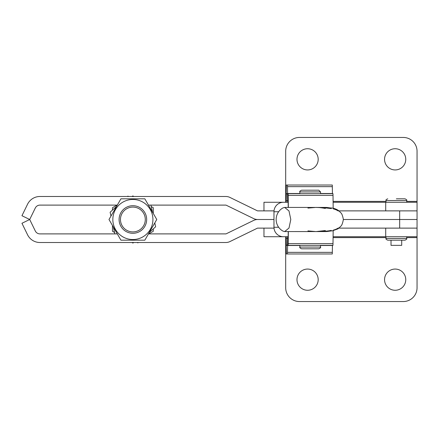 <?xml version="1.0" encoding="UTF-8"?>
<svg xmlns="http://www.w3.org/2000/svg" width="439" height="439" viewBox="0 0 439 439"><rect width="100%" height="100%" fill="white"/><g stroke="black" fill="none" stroke-linecap="round" stroke-linejoin="round"><path stroke-width="0.66" d="M401.707 240.188L401.707 245.357L391.017 245.357L391.017 240.188M395.155 290.267A10.602 10.602 0 0 1 384.553 279.665A10.602 10.602 0 0 1 395.155 269.063A10.602 10.602 0 0 1 405.757 279.665A10.602 10.602 0 0 1 395.155 290.267M307.585 290.267A10.602 10.602 0 0 1 296.983 279.665A10.602 10.602 0 0 1 307.585 269.063A10.602 10.602 0 0 1 318.187 279.665A10.602 10.602 0 0 1 307.585 290.267M406.706 237.603L417.05 237.603L417.05 236.736L333.102 236.736M288.22 231.567L288.149 236.736L263.971 236.736L263.971 228.121M417.05 236.736L417.05 228.121L385.711 228.121L385.711 236.736M285.69 236.736L285.69 237.603L286.03 237.603M417.05 237.603L417.05 287.764A13.79 13.79 0 0 1 403.26 301.555L299.48 301.555A13.79 13.79 0 0 1 285.69 287.764L285.69 237.603M307.585 169.937A10.602 10.602 0 0 1 296.983 159.335A10.602 10.602 0 0 1 307.585 148.733A10.602 10.602 0 0 1 318.187 159.335A10.602 10.602 0 0 1 307.585 169.937M395.155 169.937A10.602 10.602 0 0 1 384.553 159.335A10.602 10.602 0 0 1 395.155 148.733A10.602 10.602 0 0 1 405.757 159.335A10.602 10.602 0 0 1 395.155 169.937M278.655 227.259L273.98 227.259A9.482 9.482 -90 0 0 283.462 236.736L283.457 236.736A9.482 9.482 -90 0 1 273.974 227.259L273.974 211.741A9.482 9.482 -90 0 1 283.457 202.264L263.971 202.264L263.971 210.879M338.919 210.879L417.05 210.879L417.05 202.264L333.102 202.264M399.671 210.879L399.671 228.121L417.05 228.121L417.05 219.5L343.375 219.5L417.05 219.5L417.05 210.879L385.711 210.879L385.711 202.264M417.05 202.264L417.05 201.397L406.706 201.397M286.03 201.397L285.69 201.397L285.69 202.264M285.69 201.397L285.69 151.236A13.79 13.79 0 0 1 299.48 137.445L403.26 137.445A13.79 13.79 0 0 1 417.05 151.236L417.05 201.397M274.013 210.879L257.715 210.879A0.862 0.862 0 0 1 257.336 210.791L229.97 197.446A9.482 9.482 0 0 0 225.811 196.485L39.949 196.485A13.79 13.79 0 0 0 27.553 204.234L21.95 215.719L29.698 219.5L35.301 208.009A5.169 5.169 0 0 1 39.949 205.106L117.306 205.106M148.459 205.106L225.811 205.106A0.862 0.862 0 0 1 226.189 205.194L253.555 218.54A9.482 9.482 0 0 0 257.715 219.5L273.974 219.5L257.715 219.5A9.482 9.482 0 0 0 253.555 220.46L226.189 233.806A0.862 0.862 0 0 1 225.811 233.894L148.459 233.894M120.467 219.5A12.413 12.413 0 0 0 132.88 231.913A12.413 12.413 0 0 0 145.293 219.5A12.413 12.413 0 0 0 132.88 207.087A12.413 12.413 0 0 0 120.467 219.5M146.67 219.5A13.79 13.79 0 0 1 132.88 233.29A13.79 13.79 0 0 1 119.09 219.5A13.79 13.79 0 0 1 132.88 205.71A13.79 13.79 0 0 1 146.67 219.5M117.01 205.106L112.477 207.718L112.477 210.094M133.824 196.485L132.88 195.942L131.936 196.485M112.477 225.536L112.477 231.282L114.535 232.467M131.936 242.515L132.88 243.058L133.824 242.515M148.755 233.894L153.282 231.282L153.282 228.906M153.282 213.464L153.282 207.718L151.225 206.533M136.952 242.515L137.967 242.838L138.323 242.515M149.183 232.632L155.636 226.76L154.797 222.913M152.404 211.944L150.917 205.106M128.808 196.485L127.793 196.162L127.436 196.485M116.576 206.368L110.123 212.24L110.963 216.087M113.355 227.056L114.848 233.894M112.839 219.5A20.04 20.04 0 0 0 132.88 239.54A20.04 20.04 0 0 0 152.92 219.5A20.04 20.04 0 0 0 132.88 199.46A20.04 20.04 0 0 0 112.839 219.5M108.993 219.5L120.939 240.188L144.826 240.188L156.767 219.5L144.826 198.812L120.939 198.812L108.993 219.5M117.306 233.894L39.949 233.894A5.169 5.169 0 0 1 35.301 230.991L29.698 219.5L21.95 223.281L27.553 234.766A13.79 13.79 0 0 0 39.949 242.515L225.811 242.515A9.482 9.482 0 0 0 229.97 241.554L257.336 228.209A0.862 0.862 0 0 1 257.715 228.121L274.013 228.121M399.671 228.121L338.919 228.121M290.794 219.5L288.999 210.967L284.67 207.433L283.023 207.877A13.263 13.263 0 0 0 283.023 231.123L284.67 231.567L288.999 228.033L290.794 219.5M327.412 207.526A12.067 12.067 90 0 0 327.296 207.515A12.067 12.067 90 0 0 325.908 207.433L318.198 207.433M331.001 230.98L318.182 231.567L325.908 231.567A12.067 12.067 90 0 0 327.296 231.485A12.067 12.067 90 0 0 327.412 231.474M298.103 245.357L287.605 245.357L287.474 253.978L286.343 253.978L286.03 236.736L286.03 245.357M330.847 245.357L320.53 245.357L320.53 247.08C320.969 247.503 320.393 248.079 318.807 248.803L301.571 248.803C299.98 248.079 299.403 247.503 299.842 247.08L320.53 247.08M287.611 236.736L287.474 245.357L286.338 245.357L286.201 236.736M288.352 231.567L288.149 245.357L332.971 245.357L333.179 230.744M332.433 245.357L332.29 253.978L287.474 253.978M286.03 193.643L286.03 202.264L286.343 185.022L287.474 185.022L287.611 193.643L332.971 193.643L333.014 195.355L288.198 195.355L288.149 193.643M288.22 207.433L288.149 202.264L287.611 202.264L287.474 193.643L286.343 193.643L286.201 202.264M288.352 207.433L288.198 195.355M333.179 208.256L333.014 195.355M332.433 193.643L332.29 185.022L287.474 185.022M396.362 198.812L404.983 198.812L396.362 198.812M404.983 240.188L387.747 240.188C386.155 239.458 385.585 238.882 386.018 238.465L406.706 238.465C407.145 238.882 406.569 239.458 404.983 240.188M310.186 190.197L318.807 190.197L320.53 191.92L299.842 191.92C299.36 191.558 299.936 190.981 301.571 190.197L310.186 190.197M278.655 211.741L273.98 211.741A9.482 9.482 -90 0 1 283.462 202.264L287.611 202.264M333.091 237.603L386.018 237.603M386.018 201.397L333.091 201.397M287.518 252.354L332.339 252.354M287.611 245.505L299.842 245.505M320.53 245.505L332.427 245.505M288.198 243.645L333.014 243.645M286.338 245.209L287.479 245.209M286.25 238.361L287.567 238.361M332.339 186.646L287.518 186.646M332.427 193.495L320.53 193.495M299.842 193.495L287.611 193.495M287.479 193.791L286.338 193.791M287.567 200.639L286.25 200.639M406.706 202.264L406.706 200.535L386.018 200.535C385.59 200.102 386.166 199.531 387.747 198.812M273.974 227.259L273.974 211.741M307.926 208.097L315.202 207.482M284.67 207.433L307.92 207.433M330.984 230.952L332.246 230.876L337.871 228.895L340.148 226.952C340.176 225.975 341.866 227.468 343.375 219.5C341.866 211.532 340.176 213.025 340.148 212.048C336.603 208.124 330.929 207.872 330.057 207.916L330.66 207.993M327.296 207.515L330.424 207.949M331.001 208.02L315.784 207.433M338.211 210.939L338.376 211.044C336.708 210.012 335.028 209.293 333.338 208.887L333.596 208.953M331.324 208.558L321.65 207.521L315.74 207.433M325.354 208.448L325.288 208.432C321.123 207.68 317.946 207.345 315.751 207.433L307.882 207.433M307.926 230.903L315.202 231.518M316.684 231.556L317.995 231.567M327.296 231.485L330.424 231.051M284.67 231.567L316.201 231.562L325.354 230.552M312.2 231.567L318.039 231.567C318.763 231.638 325.892 231.424 331.324 230.442L329.755 230.656M333.338 230.113C335.006 229.718 336.686 228.999 338.376 227.956L338.206 228.066M406.706 200.535C407.145 200.118 406.569 199.542 404.983 198.812M406.706 238.465L406.706 236.736M386.018 202.264L386.018 200.535M386.018 238.465L386.018 236.736M320.53 193.643L320.53 191.92M299.842 193.643L299.842 191.92M299.842 247.08L299.842 245.357"/></g></svg>

